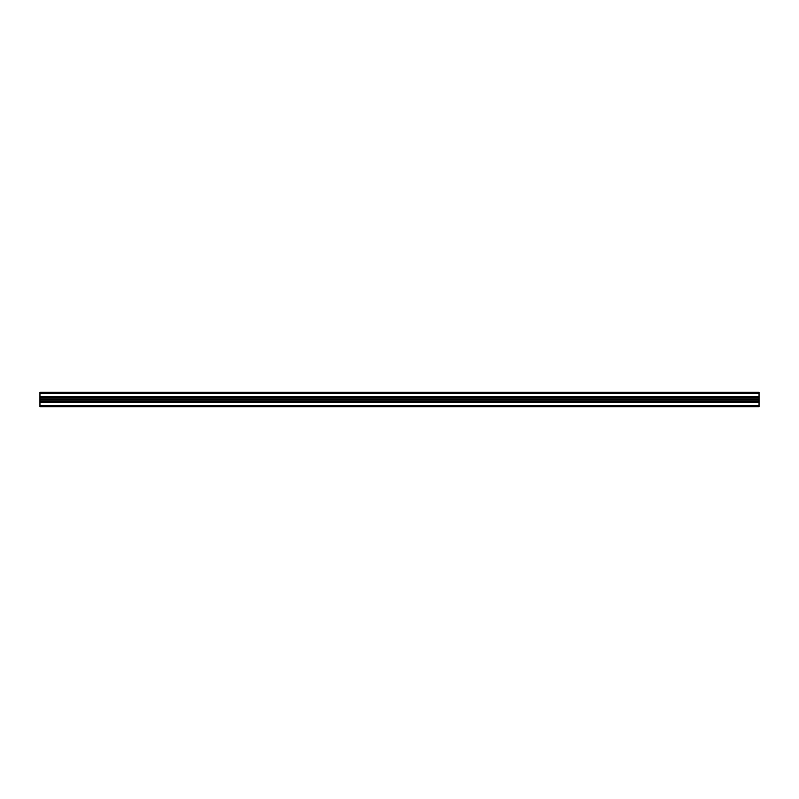 <?xml version="1.0" encoding="UTF-8"?>
<svg xmlns="http://www.w3.org/2000/svg" width="799" height="799" viewBox="0 0 799 799"><rect width="100%" height="100%" fill="white"/><g stroke="black" fill="none" stroke-linecap="round" stroke-linejoin="round"><path stroke-width="1.2" d="M759.05 392.309L759.05 406.691L39.95 406.691L39.95 392.309L759.05 392.309M759.05 396.913L39.95 396.913M759.05 397.273L39.95 397.273M759.05 398.881L39.95 398.881M759.05 399.5L39.95 399.5M759.05 400.119L39.95 400.119M759.05 401.727L39.95 401.727M759.05 402.087L39.95 402.087M759.05 393.388L39.95 393.388M759.05 405.612L39.95 405.612"/></g></svg>

